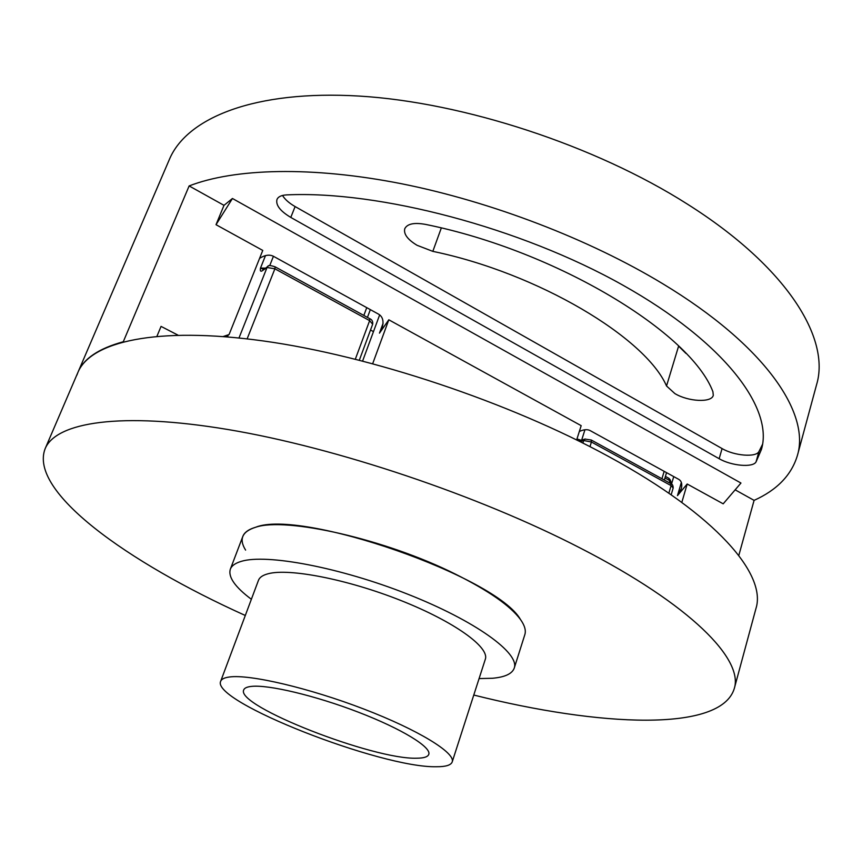 <?xml version="1.0" encoding="UTF-8"?>
<svg xmlns="http://www.w3.org/2000/svg" width="862" height="862" viewBox="0 0 862 862"><rect width="100%" height="100%" fill="white"/><g stroke="black" fill="none" stroke-linecap="round" stroke-linejoin="round"><path stroke-width="1.29" d="M245.304 615.479C127.016 562.121 28.468 491.491 45.147 448.682C55.987 422.315 120.227 411.486 228.301 429.578C336.105 447.615 478.518 495.456 580.654 548.254C691.604 605.21 743.777 659.699 734.252 688.652L755.974 608.453C766.738 574.76 717.001 515.476 609.057 456.752C509.668 402.285 370.046 355.672 263.104 340.921C155.903 326.138 90.607 341.772 77.936 372.341C83.549 358.7 98.667 348.507 123.277 341.751L189.134 185.933C234.496 168.327 311.387 165.967 401.369 183.714C491.308 201.6 589.317 239.27 662.749 283.738C765.133 345.479 810.399 413.264 797.382 455.545C791.488 475.07 777.061 490.004 754.088 500.369L738.799 555.484M251.37 599.284C235.014 587.022 227.999 577.001 230.326 569.232C231.652 565.731 235.315 563.112 241.338 561.345C266.423 553.587 340.059 567.401 407.704 594.177C475.479 620.866 519.883 653.256 514.248 668.104L524.829 634.658C526.143 630.51 524.71 625.478 520.519 619.562C510.487 605.921 488.722 590.739 455.222 574.027C385.745 539.235 285.688 516.694 255.561 527.285C242.082 531.542 238.763 539.149 245.595 550.096M734.252 688.652C720.729 732.56 599.618 726.698 473.777 695.041M263.503 269.375L260.507 268.071C260.033 270.614 260.453 271.616 261.768 271.077L267.037 267.5L238.989 337.969M247.125 338.874L274.892 268.793L267.037 267.5L267.823 266.433L261.768 271.077M797.382 455.545L816.583 384.657C830.58 338.615 787.308 267.155 687.445 204.154C595.513 145.603 463.562 102.33 359.238 96.07C254.667 89.81 186.86 117.814 169.448 159.298L45.147 448.682M712.917 391.714L713.294 395.313C711.743 402.899 688.329 401.735 674.881 393.589L666.531 385.982C645.584 337.678 538.093 273.146 432.821 251.359L417.025 245.282C407.586 239.539 403.502 234.022 404.763 228.721C407.273 223.775 414.223 222.342 425.602 224.411C557.218 251.014 690.85 332.98 712.917 391.714M76.901 375.089L77.936 372.341M756.071 461.849C753.086 467.829 731.332 465.889 719.167 458.713L290.785 217.418C280.236 211.093 275.625 205.124 276.961 199.51C278.178 196.719 281.4 195.178 286.604 194.898C378.881 190.524 520.454 227.568 622.676 285.053C725.201 342.548 773.753 408.62 761.405 449.522L756.071 461.849L758.937 451.569L762.579 444.232M735.146 489.832L754.088 500.369M189.134 185.933L224.001 205.339L232.449 198.486L740.954 483.043L723.196 503.828L687.186 484.013L677.467 495.628L681.336 488.679C682.413 484.024 681.508 480.899 678.609 479.283L590.276 430.666C587.539 429.136 583.897 429.405 579.339 431.474M156.959 336.234L161.054 326.396L177.938 335.113M223.183 336.536L229.076 334.542L262.759 250.422L216.017 224.691L224.001 205.339M681.81 502.427L687.186 484.013M282.51 195.458C284.934 199.424 289.136 203.13 295.106 206.568L722.076 448.574C734.208 455.782 755.942 457.636 758.937 451.569M216.017 224.691L232.449 198.486M576.646 439.943L581.182 425.666L388.805 319.791L379.463 333.131L382.028 328.26C384.032 321.483 382.9 316.785 378.623 314.188L273.599 256.38C269.709 254.29 265.043 254.936 259.602 258.32M229.076 334.542L225.553 336.719M671.53 484.056L673.739 476.611M372.696 363.645L388.805 319.791M370.509 330.017L373.472 331.622M666.531 385.982L678.599 346.136L685.947 353.409M362.622 360.995L379.668 314.867M452.205 761.922L485.306 659.29C489.799 647.362 454.371 621.674 400.97 600.545C347.677 579.35 289.007 567.972 268.039 573.78C262.77 575.169 259.581 577.346 258.471 580.298L220.672 681.292C210.888 701.517 381.457 768.128 436.495 766.738C445.751 766.781 450.988 765.176 452.205 761.922C455.739 753.011 418.501 729.985 363.699 708.984C309.005 687.951 249.797 674.17 229.561 676.982C224.465 677.629 221.512 679.073 220.672 681.292M416.82 758.204C423.856 758.161 427.843 756.89 428.78 754.369C431.582 747.203 401.843 728.886 358.527 712.249C315.298 695.58 268.104 684.417 251.316 686.411C246.941 686.895 244.409 688.07 243.72 689.923C235.358 705.87 373.677 759.853 416.82 758.204M520.519 619.562C496.717 576.732 300.816 508.515 255.561 527.285L254.075 527.749C247.997 529.774 244.237 532.684 242.815 536.444L230.326 569.232M514.248 668.104C512.2 673.772 504.949 677.166 492.482 678.265L479.089 678.577M275.097 266.821L274.892 268.793L369.636 320.642L355.338 359.152M580.072 441.635L583.682 440.525L582.884 443.046M589.964 446.656L591.429 442.023L671.089 485.618L668.847 493.215M227.471 336.88L228.193 335.092M265.496 255.583L260.507 268.071L265.313 268.136M268.114 266.239L267.823 266.433C268.104 265.151 270.549 265.291 275.172 266.864L369.776 318.692C372.072 319.651 373.03 321.504 372.653 324.241L369.636 320.642L369.69 318.638M366.749 307.648L363.839 315.438M576.958 438.941L581.128 440.256M581.667 440.094L584.942 429.75M591.149 439.965L591.429 442.023L583.682 440.525L585.266 438.984M664.958 477.957L669.214 480.296L670.388 483.366M578.758 440.988L584.953 439.07L591.278 440.029L670.851 483.625C672.338 483.959 673.114 485.425 673.168 488.011L671.089 485.618L670.711 483.55M269.709 265.668L273.426 256.294M664.16 471.331L661.951 478.744M665.421 476.417L668.977 478.367L670.14 479.746L669.214 480.296L668.847 478.302M441.312 227.977L432.821 251.359M722.076 448.574L719.167 458.713M290.785 217.418L295.106 206.568M681.346 482.418L677.467 495.628M379.463 333.131L383.084 323.304M372.653 324.241L359.346 360.154M367.438 317.41L370.337 309.62M673.168 488.011L671.153 494.81M664.333 480.048L666.541 472.645M670.14 479.746L671.649 483.668"/></g></svg>
